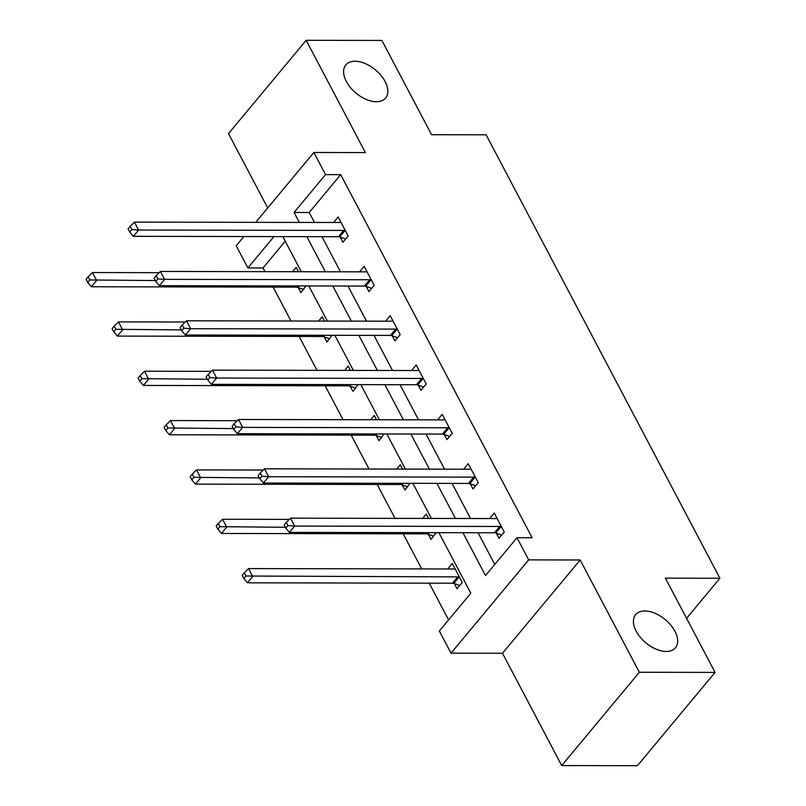 <?xml version="1.0" encoding="UTF-8"?>
<svg xmlns="http://www.w3.org/2000/svg" width="806" height="806" viewBox="0 0 806 806"><rect width="100%" height="100%" fill="white"/><g stroke="black" fill="none" stroke-linecap="round" stroke-linejoin="round"><path stroke-width="1.21" d="M376.382 101.737A25.893 15.143 -140.2 0 1 350.459 87.582A25.893 15.143 -140.2 0 1 345.814 64.933A25.893 15.143 -140.2 0 1 355.033 61.246A25.893 15.143 -140.2 0 1 380.956 75.401A25.893 15.143 -140.2 0 1 385.6 98.05A25.893 15.143 -140.2 0 1 376.382 101.737M666.219 651.46A25.893 15.143 -140.2 0 1 640.296 637.304A25.893 15.143 -140.2 0 1 635.652 614.656A25.893 15.143 -140.2 0 1 644.871 610.978A25.893 15.143 -140.2 0 1 670.793 625.134A25.893 15.143 -140.2 0 1 675.438 647.782A25.893 15.143 -140.2 0 1 666.219 651.46M285.253 241.256L263.028 267.945L247.885 267.914L236.208 245.78L243.906 236.541M686.571 618.313L719.909 578.255L486.109 134.804L431.583 134.703L381.893 40.441L306.169 40.3L228.501 133.595L267.703 207.948M719.909 578.255L665.393 578.154L715.083 672.406L637.425 765.7L561.701 765.559L639.36 672.264L580.159 559.979L528.665 559.878L451.007 653.172L439.33 631.027L470.815 593.206L438.897 532.665M580.159 559.979L502.501 653.273L561.701 765.559M502.501 653.273L451.007 653.172M263.028 267.945L264.983 271.652M273.123 287.097L290.996 321M299.147 336.445L317.01 370.337M325.161 385.782L343.034 419.684M351.174 435.129L369.047 469.021M377.188 484.466L395.061 518.369M403.202 533.814L421.719 568.925M429.215 583.151L448.589 619.905M715.083 672.406L639.36 672.264M454.322 583.615L457.022 588.743L462.261 582.436L452.257 563.454L447.662 568.976M428.308 534.277L430.998 539.395L436.026 532.665M428.52 518.429L426.243 514.117L422.656 518.419M402.285 484.93L404.985 490.058L410.012 483.318M402.506 469.092L400.229 464.77L396.643 469.082M376.271 435.593L378.971 440.711L383.988 433.971M376.493 419.745L374.216 415.433L370.629 419.735M350.257 386.245L352.957 391.373L357.975 384.633M350.479 370.407L348.202 366.085L344.615 370.397M324.244 336.908L326.944 342.026L331.961 335.286M324.455 321.06L322.188 316.748L318.602 321.05M298.23 287.561L300.93 292.689L305.948 285.949M298.442 271.723L296.165 267.401L292.578 271.713M462.916 532.716L485.504 575.555L516.989 537.733L532.141 537.763L340.696 174.66L309.212 212.482L314.471 222.456M321.967 236.682L340.485 271.803M347.99 286.029L366.498 321.141M374.004 335.377L392.512 370.488M400.018 384.714L418.536 419.825M426.031 434.061L444.549 469.173M452.045 483.399L470.563 518.51M478.059 532.746L494.773 564.432M496.295 533.189L498.995 538.307L504.244 532.01L494.239 513.029L489.645 518.55M470.281 483.852L472.981 488.97L478.23 482.663L468.226 463.692L463.631 469.213M444.267 434.505L446.967 439.623L452.216 433.326L442.212 414.344L437.618 419.866M418.254 385.167L420.954 390.285L426.203 383.978L416.198 365.007L411.594 370.528M392.24 335.82L394.94 340.938L400.189 334.641L390.175 315.66L385.58 321.181M366.226 286.483L368.926 291.601L374.165 285.294L364.161 266.323L359.567 271.834M340.203 237.135L342.903 242.253L348.152 235.957L338.147 216.975L333.553 222.496M255.714 222.345L313.877 152.485L365.37 152.586L306.169 40.3M313.877 152.485L325.543 174.63L294.059 212.452L299.328 222.426M340.696 174.66L325.543 174.63M516.989 537.733L528.665 559.878M273.959 236.591L247.885 267.914M431.391 518.439L412.884 483.328M405.378 469.092L386.86 433.981M379.364 419.755L360.846 384.643M353.35 370.407L334.833 335.296M327.337 321.07L308.819 285.949M301.313 271.723L282.805 236.611M306.824 236.662L325.342 271.773M332.838 285.999L351.356 321.11M358.861 335.346L377.369 370.458M384.875 384.684L403.383 419.795M410.889 434.031L429.397 469.142M436.902 483.368L455.42 518.49M309.212 212.482L294.059 212.452M501.544 526.892L501 526.701A4.04 2.368 39.8 0 0 499.75 526.469L294.684 526.076L290.523 518.167L495.579 518.56A4.04 2.368 39.8 0 0 496.597 518.339L496.939 518.147M501.705 535.063L495.761 533.008A4.04 2.368 39.8 0 0 494.501 532.776L289.445 532.383L294.684 526.076L287.923 525.583L286.261 522.419L284.155 524.948L285.828 528.111L287.923 525.583M285.828 528.111L289.445 532.383M290.523 518.167L286.261 522.419M454.957 568.573L454.614 568.764A4.04 2.368 -140.2 0 1 453.607 568.986L248.54 568.593L252.711 576.502L247.462 582.809L452.529 583.201A4.04 2.368 -140.2 0 1 453.778 583.433L459.722 585.488M245.941 576.018L244.278 572.854L242.183 575.373L243.845 578.537L245.941 576.018L457.768 576.895A4.04 2.368 -140.2 0 1 459.027 577.126L459.571 577.318M244.278 572.854L248.54 568.593M247.462 582.809L243.845 578.537M475.53 477.545L474.986 477.354A4.04 2.368 39.8 0 0 473.737 477.132L268.67 476.729L264.509 468.82L469.566 469.223A4.04 2.368 39.8 0 0 470.583 468.991L470.926 468.81M475.691 485.716L469.737 483.66A4.04 2.368 39.8 0 0 468.488 483.429L263.421 483.036L268.67 476.729L261.91 476.245L260.247 473.082L258.142 475.6L259.814 478.764L261.91 476.245M259.814 478.764L263.421 483.036M264.509 468.82L260.247 473.082M449.516 428.208L448.972 428.016A4.04 2.368 39.8 0 0 447.723 427.785L242.656 427.392L238.485 419.483L443.552 419.876A4.04 2.368 39.8 0 0 444.559 419.654L444.912 419.463M449.677 436.378L443.723 434.323A4.04 2.368 39.8 0 0 442.474 434.091L237.407 433.688L242.656 427.392L235.896 426.898L234.224 423.734L232.128 426.263L233.8 429.427L235.896 426.898M233.8 429.427L237.407 433.688M238.485 419.483L234.224 423.734M289.304 519.376L222.527 519.255L226.698 527.164L221.449 533.461L426.505 533.854A4.04 2.368 -140.2 0 1 427.764 534.086L433.709 536.141M219.927 526.671L218.265 523.507L216.159 526.026L217.832 529.189L219.927 526.671L285.384 527.275M218.265 523.507L222.527 519.255M221.449 533.461L217.832 529.189M263.29 470.039L196.513 469.908L200.674 477.817L195.435 484.124L400.491 484.517A4.04 2.368 -140.2 0 1 401.741 484.749L407.695 486.804M193.914 477.333L192.251 474.17L190.145 476.689L191.818 479.852L193.914 477.333L259.371 477.928M192.251 474.17L196.513 469.908M195.435 484.124L191.818 479.852M423.503 378.86L422.959 378.669A4.04 2.368 39.8 0 0 421.709 378.447L216.643 378.044L212.472 370.135L417.538 370.538A4.04 2.368 39.8 0 0 418.546 370.307L418.898 370.125M423.664 387.031L417.71 384.976A4.04 2.368 39.8 0 0 416.46 384.744L211.394 384.351L216.643 378.044L209.882 377.561L208.21 374.397L206.114 376.916L207.777 380.079L209.882 377.561M207.777 380.079L211.394 384.351M212.472 370.135L208.21 374.397M397.489 329.523L396.945 329.332A4.04 2.368 39.8 0 0 395.696 329.1L190.629 328.707L186.458 320.798L391.525 321.191A4.04 2.368 39.8 0 0 392.532 320.969L392.875 320.778M397.64 337.694L391.696 335.639A4.04 2.368 39.8 0 0 390.447 335.407L185.38 335.004L190.629 328.707L183.869 328.213L182.196 325.05L180.101 327.579L181.763 330.742L183.869 328.213M181.763 330.742L185.38 335.004M186.458 320.798L182.196 325.05M371.465 280.176L370.931 279.984A4.04 2.368 39.8 0 0 369.672 279.753L164.615 279.36L160.444 271.451L365.511 271.854A4.04 2.368 39.8 0 0 366.518 271.622L366.861 271.441M371.626 288.346L365.682 286.291A4.04 2.368 39.8 0 0 364.433 286.059L159.366 285.667L164.615 279.36L157.845 278.876L156.183 275.712L154.087 278.231L155.749 281.395L157.845 278.876M155.749 281.395L159.366 285.667M160.444 271.451L156.183 275.712M237.276 420.692L170.489 420.571L174.66 428.48L169.411 434.777L374.478 435.169A4.04 2.368 -140.2 0 1 375.727 435.401L381.681 437.457M167.9 427.986L166.227 424.822L164.132 427.341L165.804 430.505L167.9 427.986L233.357 428.591M166.227 424.822L170.489 420.571M169.411 434.777L165.804 430.505M211.263 371.354L144.476 371.223L148.647 379.132L143.397 385.439L348.464 385.832A4.04 2.368 -140.2 0 1 349.713 386.064L355.668 388.119M141.886 378.649L140.214 375.485L138.118 378.004L139.781 381.167L141.886 378.649L207.344 379.243M140.214 375.485L144.476 371.223M143.397 385.439L139.781 381.167M185.239 322.007L118.462 321.886L122.633 329.795L117.384 336.092L322.45 336.485A4.04 2.368 -140.2 0 1 323.7 336.717L329.644 338.772M115.873 329.301L114.2 326.138L112.105 328.657L113.767 331.82L115.873 329.301L181.33 329.906M114.2 326.138L118.462 321.886M117.384 336.092L113.767 331.82M345.452 230.828L344.908 230.647A4.04 2.368 39.8 0 0 343.658 230.415L138.592 230.022L134.431 222.113L339.487 222.506A4.04 2.368 39.8 0 0 340.505 222.285L340.847 222.093M345.613 239.009L339.669 236.954A4.04 2.368 39.8 0 0 338.409 236.722L133.353 236.319L138.592 230.022L131.831 229.529L130.169 226.365L128.063 228.894L129.736 232.057L131.831 229.529M129.736 232.057L133.353 236.319M134.431 222.113L130.169 226.365M159.225 272.67L92.448 272.539L96.619 280.448L91.37 286.755L296.437 287.148A4.04 2.368 -140.2 0 1 297.686 287.379L303.63 289.435M89.849 279.954L88.186 276.801L86.091 279.319L87.753 282.483L89.849 279.954L155.306 280.559M88.186 276.801L92.448 272.539M91.37 286.755L87.753 282.483M501 526.701L495.761 533.008M499.75 526.469L494.501 532.776M452.529 583.201L457.768 576.895M453.778 583.433L459.027 577.126M474.986 477.354L469.737 483.66M473.737 477.132L468.488 483.429M448.972 428.016L443.723 434.323M447.723 427.785L442.474 434.091M426.505 533.854L427.523 532.645M427.764 534.086L428.963 532.645M400.491 484.517L401.509 483.298M401.741 484.749L402.95 483.308M422.959 378.669L417.71 384.976M421.709 378.447L416.46 384.744M396.945 329.332L391.696 335.639M395.696 329.1L390.447 335.407M370.931 279.984L365.682 286.291M369.672 279.753L364.433 286.059M374.478 435.169L375.485 433.96M375.727 435.401L376.926 433.96M348.464 385.832L349.472 384.613M349.713 386.064L350.912 384.623M322.45 336.485L323.458 335.276M323.7 336.717L324.899 335.276M344.908 230.647L339.669 236.954M343.658 230.415L338.409 236.722M296.437 287.148L297.444 285.929M297.686 287.379L298.885 285.939"/></g></svg>
